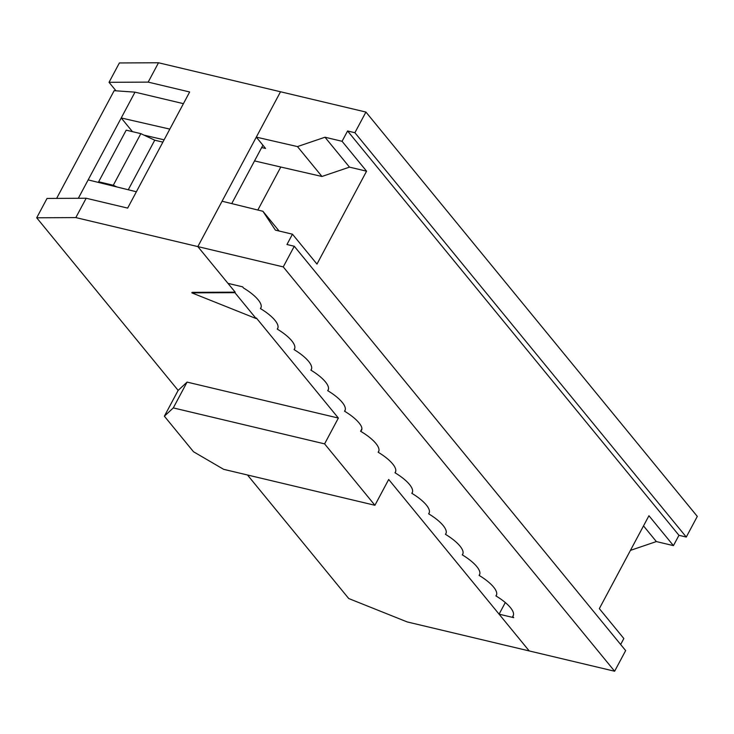 <?xml version="1.0" encoding="UTF-8"?>
<svg xmlns="http://www.w3.org/2000/svg" width="734" height="734" viewBox="0 0 734 734"><rect width="100%" height="100%" fill="white"/><g stroke="black" fill="none" stroke-linecap="round" stroke-linejoin="round"><path stroke-width="1.1" d="M262.919 145.213L231.733 203.602M86.172 198.244L47.031 198.437L36.7 217.796L75.831 217.594L86.172 198.244L127.652 208.107L189.656 91.979L148.176 82.116L158.507 62.766L119.376 62.959L109.036 82.318L148.176 82.116M116.926 186.968L113.293 185.252L98.65 181.775L99.365 182.647M98.65 181.775L126.202 130.166L140.845 133.643L154.736 140.194L162.875 142.13M154.736 140.194L128.267 189.757M140.845 133.643L113.293 185.252M75.831 217.594L197.841 246.596L280.516 91.768L158.507 62.766M192.106 292.343L191.831 292.857L234.917 292.683L235.192 292.169L192.106 292.343M173.297 407.911L324.593 443.868L374.918 505.276L223.631 469.32L193.51 451.749L164.37 416.196L173.297 407.911L187.078 382.102L338.365 418.059L256.386 318.024L256.111 318.547L191.831 292.857M109.036 82.318L116 90.814M256.111 318.547L234.917 292.683M164.37 416.196L178.151 390.387L187.078 382.102M338.365 418.059L324.593 443.868M247.486 474.99L348.742 598.54L407.214 621.937L529.223 650.939L388.699 479.467L374.918 505.276M178.151 390.387L36.7 217.796M235.192 292.169L197.841 246.596L283.251 266.901L294.27 246.248L286.957 244.514L292.462 234.192L275.388 230.127L262.91 211.273L279.085 231.008M342.072 141.295L347.577 130.973L354.898 132.707L365.927 112.063L280.516 91.768L256.294 137.13L297.463 146.58L324.988 137.23L342.072 141.295L366.569 171.187L349.485 167.132L321.96 176.472L280.792 167.031L257.836 210.025M324.988 137.23L349.485 167.132M292.462 234.192L316.969 264.084L366.569 171.187M169.829 129.111L121.22 117.963L132.441 131.643M144.038 135.148L164.104 139.827M254.533 160.911L280.792 167.031M321.96 176.472L297.463 146.58M256.294 137.13L265.561 148.442L261.662 147.552M183.417 103.659L135.001 92.154L78.336 198.281M135.001 92.154L114.146 90.686L56.637 198.391M136.377 191.757L88.153 179.894M345.237 409.884L344.53 411.196A28.874 9.542 -151.9 0 0 344.962 410.581A28.874 9.542 -151.9 0 0 327.713 390.671A28.874 9.542 -151.9 0 0 328.144 390.057A28.874 9.542 -151.9 0 0 310.895 370.147A28.874 9.542 -151.9 0 0 311.317 369.532A28.874 9.542 -151.9 0 0 294.068 349.623A28.874 9.542 -151.9 0 0 294.499 349.008A28.874 9.542 -151.9 0 0 277.25 329.098A28.874 9.542 -151.9 0 0 277.681 328.483A28.874 9.542 -151.9 0 0 260.432 308.583A28.874 9.542 -151.9 0 0 260.864 307.959A28.874 9.542 -151.9 0 0 243.605 288.058L242.615 286.838L227.971 283.361L197.841 246.596L222.072 201.226L262.91 211.273M429.335 512.506L428.638 513.818A28.874 9.542 -151.9 0 0 429.06 513.204A28.874 9.542 -151.9 0 0 411.811 493.294L412.517 491.982M411.811 493.294A28.874 9.542 -151.9 0 0 412.242 492.679A28.874 9.542 -151.9 0 0 394.993 472.769L395.699 471.457M394.993 472.769A28.874 9.542 -151.9 0 0 395.424 472.155A28.874 9.542 -151.9 0 0 378.175 452.245L378.872 450.933M327.713 390.671L328.41 389.359M310.895 370.147L311.592 368.835M294.068 349.623L294.774 348.311M277.25 329.098L277.957 327.786M260.432 308.583L261.13 307.262M378.175 452.245A28.874 9.542 -151.9 0 0 378.606 451.63A28.874 9.542 -151.9 0 0 360.577 431.262L361.89 428.821M360.577 431.262A26.626 8.799 -151.9 0 0 361.532 430.197A26.626 8.799 -151.9 0 0 361.495 426.693A28.874 9.542 28.1 0 0 344.53 411.196M365.927 112.063L697.3 516.406L686.281 537.049L354.898 132.707M620.652 644.498L623.845 638.525L599.339 608.633L648.939 515.736L673.445 545.628L678.959 535.306L347.577 130.973M294.27 246.248L625.652 650.59L614.624 671.234L283.251 266.901M428.638 513.818A28.874 9.542 28.1 0 1 445.887 533.728A28.874 9.542 28.1 0 1 445.455 534.343A28.874 9.542 28.1 0 1 462.704 554.253A28.874 9.542 28.1 0 1 462.273 554.867A28.874 9.542 28.1 0 1 479.522 574.777A28.874 9.542 28.1 0 1 479.1 575.392A28.874 9.542 28.1 0 1 496.349 595.302A28.874 9.542 28.1 0 1 495.918 595.916A28.874 9.542 28.1 0 1 513.167 615.826A28.874 9.542 28.1 0 1 512.736 616.441L513.727 617.652L499.092 614.165L529.223 650.939L614.624 671.234M678.959 535.306L686.281 537.049M643.516 525.893L656.361 541.573L673.445 545.628M656.361 541.573L630.451 550.372M446.162 533.031L445.455 534.343M499.092 614.165L505.304 602.541M513.442 615.12L512.736 616.441M495.918 595.916L496.615 594.595M479.797 574.071L479.1 575.392M462.273 554.867L462.98 553.555"/></g></svg>
